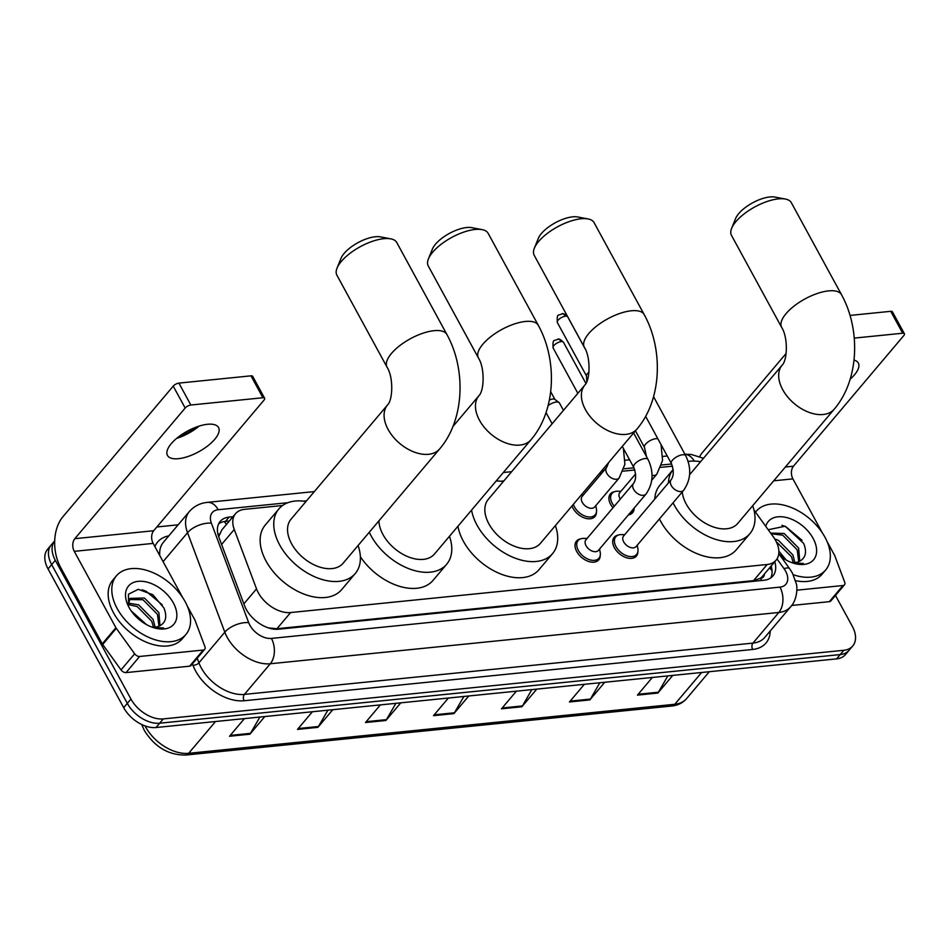 <?xml version="1.0" encoding="UTF-8"?>
<svg xmlns="http://www.w3.org/2000/svg" width="952" height="952" viewBox="0 0 952 952"><rect width="100%" height="100%" fill="white"/><g stroke="black" fill="none" stroke-linecap="round" stroke-linejoin="round"><path stroke-width="1.43" d="M596.452 512.045A14.554 9.211 -139.8 0 1 594.964 516.484A14.554 9.211 -139.8 0 1 584.088 517.828A14.554 9.211 -139.8 0 1 572.973 508.19A14.554 9.211 -139.8 0 1 571.973 505.976M612.981 507.773A14.554 9.211 -139.8 0 1 610.637 504.393A14.554 9.211 -139.8 0 1 610.399 493.909A14.554 9.211 -139.8 0 1 614.528 491.696M637.899 551.613A14.554 9.211 -139.8 0 1 636.412 556.063A14.554 9.211 -139.8 0 1 625.535 557.408A14.554 9.211 -139.8 0 1 614.421 547.769A14.554 9.211 -139.8 0 1 614.183 537.285A14.554 9.211 -139.8 0 1 618.312 535.072M600.236 555.421A14.554 9.211 -139.8 0 1 598.748 559.859A14.554 9.211 -139.8 0 1 587.872 561.204A14.554 9.211 -139.8 0 1 576.757 551.565A14.554 9.211 -139.8 0 1 576.519 541.081A14.554 9.211 -139.8 0 1 580.649 538.868M282.589 505.512L244.474 509.356A27.287 17.279 40.2 0 0 235.572 513.652A27.287 17.279 40.2 0 0 234.251 529.479L256.516 588.871A27.287 17.279 40.2 0 0 258.278 592.703A27.287 17.279 40.2 0 0 290.622 612.553L767.193 564.488A27.287 17.279 40.2 0 0 776.082 560.181A27.287 17.279 40.2 0 0 773.262 536.75L753.96 509.998M268.702 627.975L268.88 627.963A27.287 17.279 -139.8 0 1 267.595 627.606M776.082 560.181L762.469 576.317A27.287 17.279 -139.8 0 1 760.089 578.411L760.446 578.376A9.092 5.76 40.2 0 0 764.349 574.08M235.572 513.652L221.875 529.871L218.686 536.69M268.88 627.963L276.961 628.713L753.532 580.649L760.089 578.411M672.481 466.183L660.807 467.361M634.817 469.979L623.143 471.157M601.664 473.334L599.343 473.56M634.115 508.237A14.554 9.211 -139.8 0 1 632.628 512.688A14.554 9.211 -139.8 0 1 628.379 514.913M232.99 516.71L229.099 517.103A27.287 17.279 40.2 0 0 220.209 521.398A27.287 17.279 40.2 0 0 218.889 537.226L244.485 605.52A27.287 17.279 40.2 0 0 246.247 609.363A27.287 17.279 40.2 0 0 278.591 629.212L764.016 580.244A27.287 17.279 40.2 0 0 772.917 575.948A27.287 17.279 40.2 0 0 774.773 561.74M55.311 560.323A27.287 17.279 -139.8 0 1 54.692 540.867L51.229 544.96A27.287 17.279 -139.8 0 0 51.682 564.619A27.287 17.279 -139.8 0 1 51.229 544.96L47.6 549.256A27.287 17.279 -139.8 0 0 48.04 568.915L51.682 564.619L127.318 703.361L51.682 564.619L55.311 560.323L130.959 699.066L127.318 703.361A27.287 17.279 -139.8 0 0 159.662 723.211A27.287 17.279 -139.8 0 1 127.318 703.361L123.689 707.669L48.04 568.915M835.487 595.452L852.302 626.309A27.287 17.279 -139.8 0 1 852.754 645.968A27.287 17.279 -139.8 0 1 843.853 650.276L163.292 718.915A27.287 17.279 -139.8 0 1 130.959 699.066M156.878 526.968L178.131 524.814M852.754 645.968L845.483 654.571A27.287 17.279 -139.8 0 1 836.594 658.879L840.223 654.571L159.662 723.211L840.223 654.571A27.287 17.279 -139.8 0 0 849.113 650.276A27.287 17.279 -139.8 0 1 840.223 654.571L843.853 650.276M771.144 566.035A27.287 17.279 -139.8 0 1 770.822 577.864M218.662 523.79A27.287 17.279 -139.8 0 1 225.469 521.398L229.361 521.006M667.828 675.896L658.415 692.211A7.271 4.796 84.2 0 1 657.844 693.056L672.755 675.396M652.358 677.455L637.447 695.115L657.844 693.056M599.831 682.751L590.43 699.077A7.271 4.796 84.2 0 1 589.847 699.91L604.758 682.251M584.361 684.309L569.451 701.969L589.847 699.91M531.847 689.605L522.446 705.932A7.271 4.796 84.2 0 1 521.863 706.765L536.773 689.117M516.377 691.176L501.466 708.823L521.863 706.765M259.896 717.034L250.495 733.361A7.271 4.796 84.2 0 1 249.912 734.194L264.823 716.547M244.426 718.593L229.515 736.253L249.912 734.194M327.881 710.18L318.48 726.507A7.271 4.796 84.2 0 1 317.897 727.34L332.807 709.68M312.411 711.739L297.5 729.399L317.897 727.34M395.877 703.326L386.464 719.641A7.271 4.796 84.2 0 1 385.881 720.486L400.804 702.826M380.407 704.885L365.485 722.532L385.881 720.486M463.862 696.471L454.461 712.786A7.271 4.796 84.2 0 1 453.878 713.619L468.789 695.971M448.392 698.03L433.481 715.678L453.878 713.619M836.594 658.879L156.033 727.518A27.287 17.279 -139.8 0 1 123.689 707.669M185.176 601.723A45.47 28.798 -139.8 0 1 185.914 634.484A45.47 28.798 -139.8 0 1 151.939 638.673A45.47 28.798 -139.8 0 1 117.191 608.578A45.47 28.798 -139.8 0 1 116.441 575.805A45.47 28.798 -139.8 0 1 150.428 571.616A45.47 28.798 -139.8 0 1 185.176 601.723M185.914 634.484L182.284 638.792A45.47 28.798 -139.8 0 1 148.31 642.981A45.47 28.798 -139.8 0 1 113.55 612.874A45.47 28.798 -139.8 0 1 112.812 580.113L116.441 575.805M129.02 607.388A29.643 18.778 -139.8 0 1 128.258 605.9A29.643 18.778 -139.8 0 1 138.897 581.279A29.643 18.778 -139.8 0 1 173.347 602.913A29.643 18.778 -139.8 0 1 154.272 627.88A29.643 18.778 -139.8 0 1 129.02 607.388M151.261 626.844A20.551 13.019 -139.8 0 0 159.008 626.19C165.815 622.941 167.457 616.86 163.922 607.947L152.832 594.702L138.242 589.324L128.449 594.215L128.544 606.329M158.96 626.214L157.449 614.361L142.943 599.712L129.127 599.558M159.972 625.785L158.901 612.66L144.383 597.999L129.972 598.415L128.27 605.591M153.498 627.082L151.689 621.192L137.171 606.531L128.139 604.568M155.093 627.071L153.129 619.478L138.611 604.829L128.115 603.08M142.943 622.441L137.195 617.015A20.551 13.019 -139.8 0 1 143.562 622.846M137.195 617.015L134.506 615.063M146.501 624.619L131.245 610.97M153.391 627.606L163.601 627.999L152.748 627.392M142.491 622.12L137.766 617.443M162.268 604.817L146.144 591.287L142.145 589.8M207.536 424.283A29.095 11.769 151.4 0 0 178.25 437.099A29.095 11.769 151.4 0 0 167.457 455.413A29.095 11.769 151.4 0 0 178.476 458.685A29.095 11.769 151.4 0 0 207.762 445.869A29.095 11.769 151.4 0 0 218.555 427.555A29.095 11.769 151.4 0 0 207.536 424.283M203.216 650.061A4.546 2.88 40.2 0 0 204.704 649.335L191.078 665.472A4.546 2.88 -139.8 0 1 189.603 666.186L203.216 650.061L139.646 656.463L126.033 672.6A4.546 2.88 -139.8 0 1 121.035 669.911L102.673 644.468A4.546 2.88 -139.8 0 1 102.281 643.838L60.654 567.487A36.378 24.002 84.2 0 1 62.892 516.769L173.228 386.131A4.546 1.833 -28.6 0 1 178.905 383.109L190.852 405.017A4.546 1.833 151.4 0 0 185.176 408.039L74.839 538.677A9.092 5.998 -95.8 0 0 74.268 551.351L115.906 627.713A4.546 2.88 40.2 0 0 116.299 628.344L134.66 653.786A4.546 2.88 40.2 0 0 139.646 656.463M189.603 666.186L126.033 672.6M178.238 437.099A36.378 14.708 151.4 0 0 197.314 426.698M182.653 597.535L153.141 543.402A9.092 5.998 -95.8 0 1 153.7 530.728L264.037 400.09A4.546 1.833 151.4 0 0 264.632 398.257A4.546 1.833 151.4 0 0 262.919 397.746L250.971 375.838L178.905 383.109M250.971 375.838A4.546 1.833 -28.6 0 1 252.696 376.349L264.632 398.257M262.919 397.746L190.852 405.017M204.704 649.335A4.546 2.88 40.2 0 0 204.93 646.706L195.065 620.395A4.546 2.88 40.2 0 0 194.767 619.752L187.246 605.948M199.242 426.056A29.095 11.769 -28.6 0 1 176.667 438.372M337.044 268.119L340.995 258.349A25.002 10.115 -28.6 0 1 375.326 236.75A25.002 10.115 -28.6 0 1 380.383 236.87L390.748 238.845A34.105 13.792 151.4 0 0 383.846 238.678A34.105 13.792 151.4 0 0 337.044 268.119A34.105 13.792 151.4 0 0 336.877 275.152L387.036 367.163A34.105 13.792 -28.6 0 1 399.685 345.707A34.105 13.792 -28.6 0 1 434.005 330.689A34.105 13.792 -28.6 0 1 446.916 334.521L396.758 242.51A34.105 13.792 151.4 0 0 390.748 238.845M387.036 367.163C393.581 377.17 392.843 399.971 387.571 404.909L291.026 519.197A34.105 21.598 40.2 0 0 291.586 543.77A34.105 21.598 40.2 0 0 317.647 566.357A34.105 21.598 40.2 0 0 343.137 563.203L439.669 448.916C464.445 420.01 466.325 369.638 446.916 334.521M358.083 545.508A50.016 31.678 -139.8 0 1 355.286 573.473A50.016 31.678 -139.8 0 1 317.92 578.09A50.016 31.678 -139.8 0 1 279.686 544.972A50.016 31.678 -139.8 0 1 278.876 508.927A50.016 31.678 -139.8 0 1 305.985 501.49M355.286 573.473L341.673 589.609A50.016 31.678 -139.8 0 1 304.295 594.215A50.016 31.678 -139.8 0 1 266.072 561.097A50.016 31.678 -139.8 0 1 265.251 525.052L278.876 508.927M428.412 258.908L432.375 249.126A25.002 10.115 -28.6 0 1 466.694 227.528A25.002 10.115 -28.6 0 1 471.764 227.659L482.128 229.622A34.105 13.792 151.4 0 0 475.215 229.456A34.105 13.792 151.4 0 0 428.412 258.908A34.105 13.792 151.4 0 0 428.245 265.941L478.416 357.952A34.105 13.792 -28.6 0 1 491.053 336.484A34.105 13.792 -28.6 0 1 525.385 321.467A34.105 13.792 -28.6 0 1 538.297 325.298L488.126 233.299A34.105 13.792 151.4 0 0 482.128 229.622M378.92 520.839A34.105 21.598 40.2 0 0 382.966 534.56A34.105 21.598 40.2 0 0 409.027 557.134A34.105 21.598 40.2 0 0 434.505 553.993L531.049 439.705C555.825 410.8 557.693 360.415 538.297 325.298M449.463 536.285A50.016 31.678 -139.8 0 1 446.666 564.262A50.016 31.678 -139.8 0 1 409.289 568.868A50.016 31.678 -139.8 0 1 371.066 535.762A50.016 31.678 -139.8 0 1 369.293 532.239M446.666 564.262L433.041 580.387A50.016 31.678 -139.8 0 1 360.38 556.741M534.346 248.222L538.297 238.44A25.002 10.115 -28.6 0 1 572.616 216.854A25.002 10.115 -28.6 0 1 577.685 216.973L588.05 218.936A34.105 13.792 151.4 0 0 581.148 218.77A34.105 13.792 151.4 0 0 534.346 248.222A34.105 13.792 151.4 0 0 534.179 255.255L584.338 347.266A34.105 13.792 -28.6 0 1 596.987 325.81A34.105 13.792 -28.6 0 1 631.307 310.78A34.105 13.792 -28.6 0 1 644.218 314.624L594.06 222.613A34.105 13.792 151.4 0 0 588.05 218.936M584.338 347.266C590.871 357.274 590.133 380.062 584.873 385.013L488.328 499.3A34.105 21.598 40.2 0 0 488.888 523.874A34.105 21.598 40.2 0 0 514.949 546.448A34.105 21.598 40.2 0 0 540.438 543.306L636.971 429.019C661.747 400.114 663.615 349.741 644.218 314.624M555.385 525.611A50.016 31.678 -139.8 0 1 552.588 553.576A50.016 31.678 -139.8 0 1 515.222 558.193A50.016 31.678 -139.8 0 1 476.988 525.076A50.016 31.678 -139.8 0 1 471.573 510.117M552.588 553.576L538.975 569.701A50.016 31.678 -139.8 0 1 501.597 574.318A50.016 31.678 -139.8 0 1 463.362 541.2A50.016 31.678 -139.8 0 1 457.948 526.242M496.194 480.962A50.016 31.678 -139.8 0 1 503.287 481.593M731.648 228.325L735.598 218.543A25.002 10.115 -28.6 0 1 769.918 196.945A25.002 10.115 -28.6 0 1 774.987 197.076L785.352 199.039A34.105 13.792 151.4 0 0 778.438 198.873A34.105 13.792 151.4 0 0 731.648 228.325A34.105 13.792 151.4 0 0 731.481 235.358L781.64 327.369A34.105 13.792 -28.6 0 1 794.277 305.901A34.105 13.792 -28.6 0 1 828.609 290.884A34.105 13.792 -28.6 0 1 841.52 294.715L791.35 202.716A34.105 13.792 151.4 0 0 785.352 199.039M682.251 491.934A34.105 21.598 40.2 0 0 686.19 503.977A34.105 21.598 40.2 0 0 712.251 526.551A34.105 21.598 40.2 0 0 737.74 523.41L834.273 409.122C859.049 380.217 860.917 329.832 841.52 294.715M752.687 505.702A50.016 31.678 -139.8 0 1 749.89 533.679A50.016 31.678 -139.8 0 1 712.524 538.285A50.016 31.678 -139.8 0 1 674.29 505.179A50.016 31.678 -139.8 0 1 673.064 502.799M749.89 533.679L736.265 549.804A50.016 31.678 -139.8 0 1 698.899 554.421A50.016 31.678 -139.8 0 1 660.664 521.303A50.016 31.678 -139.8 0 1 659.438 518.935M668.387 482.985A50.016 31.678 -139.8 0 1 673.207 469.467L659.855 485.258A50.016 31.678 -139.8 0 0 654.762 499.11M688.153 461.446A50.016 31.678 -139.8 0 1 700.589 461.696M648.062 459.483C653.976 471.978 653.298 483.497 646.015 494.04L598.427 550.375A8.187 5.188 -139.8 0 1 592.311 551.137A8.187 5.188 -139.8 0 1 586.051 545.71A8.187 5.188 -139.8 0 1 585.92 539.82L633.508 483.473C636.222 479.57 636.281 474.191 633.699 467.313A8.187 3.308 -28.6 0 1 636.733 462.172A8.187 3.308 -28.6 0 1 644.968 458.567A8.187 3.308 -28.6 0 1 645.337 458.531A8.187 3.308 -28.6 0 1 648.062 459.483L633.615 432.993M599.57 549.018L600.188 552.291A13.637 8.639 -139.8 0 1 598.963 558.205A13.637 8.639 -139.8 0 1 588.764 559.455A13.637 8.639 -139.8 0 1 578.34 550.423A13.637 8.639 -139.8 0 1 578.114 540.593A13.637 8.639 -139.8 0 1 583.731 538.392L587.063 538.451M586.86 381.383A8.187 3.308 -28.6 0 1 586.789 380.99A8.187 3.308 -28.6 0 1 587.812 378.551M586.789 380.99L586.432 375.683A5.914 2.392 -28.6 0 1 587.324 373.731A5.914 2.392 -28.6 0 1 588.955 372.244M685.726 455.687C691.652 468.17 690.962 479.689 683.679 490.244L636.091 546.579A8.187 5.188 -139.8 0 1 629.974 547.329A8.187 5.188 -139.8 0 1 623.715 541.914A8.187 5.188 -139.8 0 1 623.584 536.012L671.172 479.677C673.885 475.774 673.945 470.383 671.362 463.517A8.187 3.308 -28.6 0 1 674.397 458.364A8.187 3.308 -28.6 0 1 682.632 454.758A8.187 3.308 -28.6 0 1 683.012 454.735A8.187 3.308 -28.6 0 1 685.726 455.687L653.56 396.675M637.233 545.222L637.852 548.495A13.637 8.639 -139.8 0 1 636.626 554.397A13.637 8.639 -139.8 0 1 626.428 555.659A13.637 8.639 -139.8 0 1 616.003 546.626A13.637 8.639 -139.8 0 1 615.789 536.797A13.637 8.639 -139.8 0 1 621.406 534.596L624.738 534.655M549.363 400.066A5.914 2.392 -28.6 0 1 552.803 399.007A5.914 2.392 -28.6 0 1 554.742 399.328L559.014 402.494A8.187 3.308 -28.6 0 1 559.419 402.958L563.453 410.36M548.09 405.647A8.187 3.308 -28.6 0 1 559.014 402.494M623.393 448.428L624.905 464.267L619.169 477.975L594.643 507A8.187 5.188 -139.8 0 1 588.526 507.761A8.187 5.188 -139.8 0 1 582.267 502.335A8.187 5.188 -139.8 0 1 582.136 496.444L606.662 467.408L608.59 462.612M595.785 505.643L596.404 508.915A13.637 8.639 -139.8 0 1 595.178 514.818A13.637 8.639 -139.8 0 1 584.98 516.079A13.637 8.639 -139.8 0 1 574.556 507.047A13.637 8.639 -139.8 0 1 573.39 504.286M620.288 499.134A8.187 5.188 -139.8 0 1 619.942 498.539A8.187 5.188 -139.8 0 1 619.8 492.636L635.615 473.929M634.151 508.082A13.637 8.639 -139.8 0 1 632.842 511.022A13.637 8.639 -139.8 0 1 630.164 512.807M614.278 506.238A13.637 8.639 -139.8 0 1 612.219 503.251A13.637 8.639 -139.8 0 1 612.005 493.422A13.637 8.639 -139.8 0 1 617.622 491.22L620.954 491.28M842.984 585.528A4.546 2.88 40.2 0 0 844.472 584.814L830.846 600.938A4.546 2.88 -139.8 0 1 829.359 601.664L842.984 585.528L796.848 590.18M829.359 601.664L791.707 605.46M699.637 456.615A36.378 24.002 84.2 0 1 702.659 452.248L786.138 353.418M822.421 533.001L792.909 478.88A9.092 5.998 -95.8 0 1 793.468 466.194L903.805 335.568A4.546 1.833 151.4 0 0 904.4 333.735A4.546 1.833 151.4 0 0 902.674 333.224L890.739 311.316L850.029 315.421M890.739 311.316A4.546 1.833 -28.6 0 1 892.452 311.828L904.4 333.735M902.674 333.224L854.253 338.103M850.16 379.17A29.095 11.769 151.4 0 0 858.323 363.033A29.095 11.769 151.4 0 0 854.015 360.082M844.472 584.814A4.546 2.88 40.2 0 0 844.686 582.172L834.833 555.873A4.546 2.88 40.2 0 0 834.535 555.23L827.014 541.426M755.519 512.152A45.47 28.798 -139.8 0 1 756.209 511.283A45.47 28.798 -139.8 0 1 790.184 507.095A45.47 28.798 -139.8 0 1 824.944 537.19A45.47 28.798 -139.8 0 1 825.682 569.962A45.47 28.798 -139.8 0 1 793.266 574.722M825.682 569.962L822.052 574.258A45.47 28.798 -139.8 0 1 795.574 580.672M765.777 526.385A29.643 18.778 -139.8 0 1 786.745 517.591A29.643 18.778 -139.8 0 1 813.115 538.392A29.643 18.778 -139.8 0 1 794.039 563.358A29.643 18.778 -139.8 0 1 780.961 556.658M791.017 562.323A20.551 13.019 -139.8 0 0 798.776 561.668C805.582 558.419 807.225 552.338 803.69 543.425L785.15 526.23L768.193 529.728M798.728 561.692L797.217 549.84L782.699 535.179L771.096 533.763M799.728 561.263L798.657 548.126L784.15 533.477L770.62 533.096M793.254 562.561L791.457 556.67L776.249 541.7M794.861 562.549L792.897 554.957L778.379 540.308L774.714 538.939M779.152 554.147A20.551 13.019 -139.8 0 1 783.329 558.324M786.257 560.085L778.867 551.16M782.711 557.908L779.379 554.469M793.159 563.084L803.369 563.477L792.516 562.87M782.258 557.598L779.628 554.826M802.036 540.296L785.912 526.765L781.913 525.278M243.855 603.854L256.516 588.871M772.036 570.855L770.977 569.308A27.287 7.735 144.2 0 0 769.264 568.273M224.184 521.577A27.287 18.005 84.2 0 1 226.493 524.409M219.484 534.012A27.287 13.994 159.5 0 0 217.948 534.155M760.446 578.376A27.287 18.005 84.2 0 1 761.505 580.506M276.961 628.713L290.622 612.553M221.602 544.461L234.251 529.479M753.532 580.649L767.193 564.488M287.909 502.692L218.198 509.725A18.183 11.519 40.2 0 0 211.38 523.148L248.674 622.62A18.183 11.519 40.2 0 0 249.852 625.178A18.183 11.519 40.2 0 0 271.403 638.411L779.95 587.122A18.183 11.519 40.2 0 0 785.59 571.14A18.183 11.519 40.2 0 0 783.996 568.63L776.999 558.931M779.95 587.122A18.183 11.995 -95.8 0 1 778.831 612.469L270.285 663.758A36.378 23.038 -139.8 0 1 227.171 637.293A36.378 23.038 -139.8 0 1 224.815 632.188L198.932 662.83A36.378 23.038 40.2 0 0 201.288 667.935A36.378 23.038 40.2 0 0 244.402 694.401L752.949 643.112A36.378 23.038 40.2 0 0 764.813 637.376L790.696 606.733A36.378 23.038 -139.8 0 1 778.831 612.469L752.949 643.112A4.546 2.999 84.2 0 0 752.675 649.454L244.129 700.743A4.546 2.999 84.2 0 1 244.402 694.401L270.285 663.758A18.183 11.995 -95.8 0 0 271.403 638.411M790.696 606.733C797.193 599.974 797.55 587.229 796.324 583.79L792.481 573.187L789.672 568.737A18.183 5.153 144.2 0 0 783.996 568.63M244.129 700.743A40.924 25.918 -139.8 0 1 195.612 670.97A40.924 25.918 -139.8 0 1 192.97 665.222L192.459 663.841M154.902 546.626A40.924 25.918 -139.8 0 1 168.801 535.869M770.204 630.997A40.924 25.918 -139.8 0 1 752.675 649.454M163.292 718.915L156.033 727.518M248.674 622.62A18.183 9.33 159.5 0 0 224.815 632.188L187.532 532.715L163.09 561.644M211.38 523.148A18.183 9.33 159.5 0 0 187.532 532.715A36.378 23.038 -139.8 0 1 189.293 511.617L163.411 542.259A36.378 23.038 40.2 0 0 159.793 555.599M197.207 658.213L198.932 662.83A4.546 2.332 -20.5 0 1 192.97 665.222M671.612 463.993L661.604 465.004M633.937 467.801L623.941 468.8M603.758 470.835L601.45 471.073M503.858 480.915L500.716 481.236M306.556 500.812L303.414 501.133M694.27 461.077A18.183 11.995 -95.8 0 0 684.976 454.306M218.198 509.725A18.183 11.995 -95.8 0 0 207.286 502.382C200.015 503.144 194.018 506.226 189.293 511.617M225.469 521.398L229.099 517.103M145.073 725.924A36.378 23.038 40.2 0 0 145.561 726.84A36.378 23.038 40.2 0 0 188.674 753.306A9.092 5.998 84.2 0 1 185.604 755.055C168.456 755.174 154.712 746.999 144.371 730.505L141.705 724.508M141.919 724.615A9.092 4.665 159.5 0 0 142.074 725.507M215.533 721.509L188.674 753.306L674.789 704.278A36.378 23.038 40.2 0 0 686.654 698.542C682.905 702.862 677.931 705.361 671.719 706.027A9.092 5.998 -95.8 0 0 674.789 704.278L701.648 672.481M454.461 712.786L434.195 714.833M386.464 719.641L366.211 721.687M318.48 726.507L298.226 728.542M250.495 733.361L230.229 735.408M522.446 705.932L502.18 707.979M590.43 699.077L570.177 701.112M658.415 692.211L638.161 694.258M153.7 530.728L74.839 538.677M153.141 543.402L74.268 551.351M102.281 643.838L115.906 627.713M185.176 408.039L173.228 386.131M116.299 628.344L102.673 644.468M121.035 669.911L134.66 653.786M387.571 404.909A34.105 21.598 40.2 0 0 388.13 429.483A34.105 21.598 40.2 0 0 428.555 454.294A34.105 21.598 40.2 0 0 439.669 448.916M478.416 357.952C484.949 367.96 484.211 390.748 478.951 395.687A34.105 21.598 40.2 0 0 479.499 420.272A34.105 21.598 40.2 0 0 519.923 445.084A34.105 21.598 40.2 0 0 531.049 439.705M584.873 385.013A34.105 21.598 40.2 0 0 585.432 409.586A34.105 21.598 40.2 0 0 625.857 434.398A34.105 21.598 40.2 0 0 636.971 429.019M781.64 327.369C788.173 337.377 787.435 360.165 782.175 365.104A34.105 21.598 40.2 0 0 782.722 389.689A34.105 21.598 40.2 0 0 823.159 414.501A34.105 21.598 40.2 0 0 834.273 409.122M567.713 316.861C564.964 314.112 563.037 313.101 561.93 313.815C558.229 316.183 556.837 312.53 557.337 322.526A5.914 2.392 -28.6 0 1 559.526 318.801A5.914 2.392 -28.6 0 1 565.476 316.195A5.914 2.392 -28.6 0 1 567.713 316.861L585.052 348.67M561.93 313.815A5.914 3.903 84.2 0 1 565.476 316.195M646.015 494.04A8.187 5.188 -139.8 0 1 643.719 495.278A8.187 5.188 -139.8 0 1 633.639 489.376A8.187 5.188 -139.8 0 1 633.508 483.473M683.679 490.244A8.187 5.188 -139.8 0 1 681.382 491.482A8.187 5.188 -139.8 0 1 671.303 485.579A8.187 5.188 -139.8 0 1 671.172 479.677M563.477 342.268C560.728 339.519 558.8 338.507 557.693 339.221C553.993 341.601 552.612 337.936 553.1 347.932A5.914 2.392 -28.6 0 1 555.29 344.207A5.914 2.392 -28.6 0 1 561.24 341.601A5.914 2.392 -28.6 0 1 563.477 342.268L585.908 383.418M557.693 339.221A5.914 3.903 84.2 0 1 561.24 341.601M619.169 477.975A8.187 5.188 -139.8 0 1 616.872 479.213A8.187 5.188 -139.8 0 1 606.793 473.311A8.187 5.188 -139.8 0 1 606.662 467.408M646.491 456.603L644.504 447.452A8.187 3.308 -28.6 0 1 645.575 444.156A8.187 3.308 -28.6 0 1 656.154 438.67A8.187 3.308 -28.6 0 1 657.915 438.86M651.775 480.165L656.832 474.167A8.187 5.188 -139.8 0 1 654.536 475.417A8.187 5.188 -139.8 0 1 652.061 475.322M793.468 466.194L785.376 467.015M792.909 478.88L773.714 480.808M770.977 569.308L769.787 567.642M703.468 458.281L691.271 454.473L684.94 454.235M667.257 455.996L662.866 456.436M629.593 459.792L625.202 460.232M511.652 471.68L503.322 472.525M314.362 491.589L207.286 502.382M789.672 568.737L778.784 553.647M671.719 706.027L185.604 755.055M686.654 698.542L709.311 671.707M452.938 426.484L478.951 395.687M689.617 474.691L782.175 365.104M598.963 558.205L595.988 561.728M578.114 540.593L575.139 544.116M633.699 467.313L622.287 446.405M557.337 322.526L586.456 375.921M636.626 554.397L633.651 557.932M615.789 536.797L612.802 540.319M671.362 463.517L645.634 416.345M552.124 423.771L546.032 412.585M550.684 391.677L554.933 399.471M595.178 514.818L592.203 518.352M583.29 495.076L581.208 495.04M553.1 347.932L577.852 393.319M644.504 447.452L635.448 430.828M632.842 511.022L629.867 514.544M661.057 444.632L662.568 460.47L656.832 474.167M612.005 493.422L609.03 496.944M756.209 511.283L755.495 512.128"/></g></svg>
